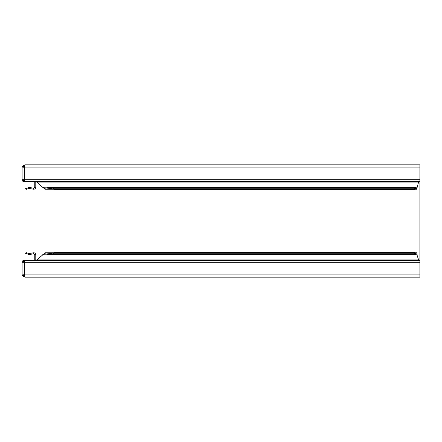 <?xml version="1.0" encoding="UTF-8"?>
<svg xmlns="http://www.w3.org/2000/svg" width="442" height="442" viewBox="0 0 442 442"><rect width="100%" height="100%" fill="white"/><g stroke="black" fill="none" stroke-linecap="round" stroke-linejoin="round"><path stroke-width="0.66" d="M416.635 253.791L418.712 260.266M36.343 260.266L45.228 252.802L50.885 253.631L54.112 252.592L414.425 252.592L415.049 253.581M51.543 253.581L50.217 253.581L50.217 254.586L50.885 254.647L54.112 253.266L414.425 253.266L415.364 254.586L416.568 253.807L417.215 254.813L42.542 254.813L45.228 253.807L44.962 252.769L53.802 252.769M44.962 253.791L50.217 254.586M28.962 253.581L26.133 252.592L25.365 253.266L29.139 254.586L28.962 253.581L33.388 252.802C34.719 252.719 35.515 253.332 35.774 254.636L35.785 259.918L34.763 259.918L34.703 260.266M29.139 254.586L33.564 253.807L34.763 254.813L35.785 254.813M25.857 181.734L419.9 181.734L419.9 260.266L24.144 260.266A2.044 2.044 0 0 0 22.1 262.31L22.1 274.106A3.066 3.066 0 0 0 24.299 277.046L110.948 277.167M23.122 262.31A1.022 1.022 0 0 1 24.144 261.288L24.525 261.288M33.388 252.802L33.564 253.807M34.763 254.813L34.763 259.918M35.785 259.918L35.752 260.266M24.299 277.046L24.586 276.062M24.525 276.046A2.044 2.044 0 0 1 23.122 274.106M112.992 252.592L112.992 189.408M114.014 252.592L114.014 189.408M110.948 164.833L25.166 164.833L24.299 164.954L24.586 165.938M23.122 167.894A2.044 2.044 0 0 1 24.525 165.954L24.525 167.894L24.525 164.954L25.216 164.833L419.9 164.833L419.9 167.894L24.498 167.894L24.498 179.69L22.1 179.69A2.044 2.044 0 0 0 24.144 181.734L24.802 181.734M22.1 179.69L22.1 167.894A3.066 3.066 0 0 1 24.299 164.954M25.365 188.734L26.133 189.408L28.962 188.419L29.139 187.414L25.365 188.734M34.703 181.734L34.763 182.082L35.785 182.082L35.785 187.187L34.763 187.187L33.564 188.193L33.388 189.198L28.962 188.419M33.564 188.193L29.139 187.414M35.785 187.187C35.603 188.596 34.807 189.264 33.388 189.198M34.763 182.082L34.763 187.187M35.752 181.734L35.785 182.082M23.122 179.69A1.022 1.022 0 0 0 24.144 180.712L24.525 180.712M22.1 167.894L24.498 167.894M22.1 262.31L24.525 262.31L24.525 260.266L419.9 260.266L419.9 262.31L24.525 262.31M24.525 274.106L24.525 277.046L25.216 277.167L419.9 277.167L419.9 274.106L22.1 274.106M415.204 188.369L415.364 187.414L414.425 188.734L54.112 188.734L54.112 189.408L50.885 188.369L45.228 189.198L44.962 188.209M414.425 188.734L414.425 189.408L54.112 189.408M54.112 188.734L50.885 187.353L415.204 187.353L416.568 188.193L416.568 189.198L415.364 188.419L414.425 189.408M54.112 253.266L54.112 252.592M414.425 253.266L414.425 252.592M415.204 253.631L415.204 254.647L50.885 254.647M50.885 187.353L50.217 187.414L50.217 188.419L51.543 188.419M414.502 252.769L416.635 252.769L415.364 253.581M50.217 187.414L45.228 188.193L42.542 187.187L36.343 181.734M414.502 189.231L416.635 189.231L417.215 187.187L416.635 188.209M53.747 189.198L44.962 189.231L53.802 189.231M45.228 189.198L42.542 187.187L417.215 187.187L418.585 182.082L36.874 182.082M418.712 181.734L418.585 182.082M114.036 189.408L114.036 252.592M419.9 167.894L419.9 181.734L24.525 181.734L24.498 179.69M419.9 274.106L419.9 262.31M418.585 259.918L36.874 259.918M24.498 262.31L24.498 274.106M415.364 188.419L415.049 188.419M416.568 189.198L414.513 189.198M416.568 252.802L414.513 252.802M53.747 252.802L45.228 252.802M419.9 179.69L24.525 179.69"/></g></svg>
